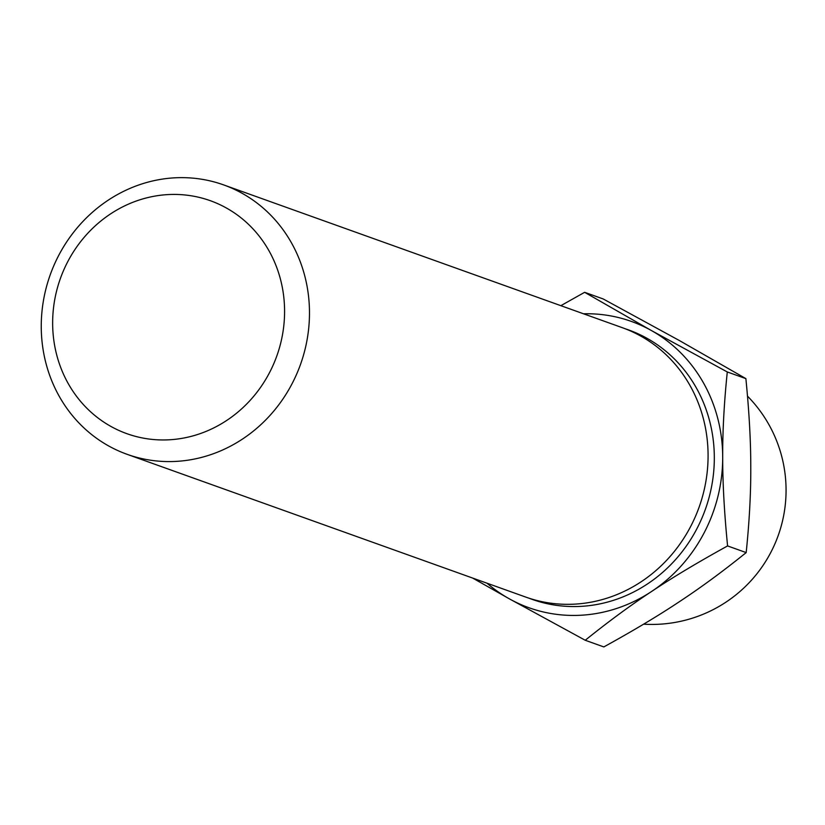 <?xml version="1.0" encoding="UTF-8"?>
<svg xmlns="http://www.w3.org/2000/svg" width="825" height="825" viewBox="0 0 825 825"><rect width="100%" height="100%" fill="white"/><g stroke="black" fill="none" stroke-linecap="round" stroke-linejoin="round"><path stroke-width="1.24" d="M583.523 313.789A152.037 141.23 109.7 0 1 651.224 330.443L584.636 292.308L560.866 305.673M472.673 578.077L509.19 598.744A152.037 141.23 109.7 0 1 487.039 583.223M722.7 457.256C722.566 431.423 724.092 402.992 727.289 371.962L651.224 330.443A152.037 141.23 109.7 0 1 722.7 457.256A152.037 141.23 109.7 0 1 651.688 591.412A152.037 141.23 109.7 0 1 509.19 598.744L585.245 640.262C608.334 621.648 630.486 605.364 651.688 591.412C672.705 577.387 698.002 562.227 727.588 545.933C724.288 512.583 722.659 483.027 722.7 457.256M52.645 323.163A123.729 114.933 109.7 0 1 226.411 208.013A123.729 114.933 109.7 0 1 226.782 420.399A123.729 114.933 109.7 0 1 52.645 323.163M41.25 326.514A143.096 132.918 109.7 0 1 223.606 184.893A143.096 132.918 109.7 0 1 300.506 364.423A143.096 132.918 109.7 0 1 127.122 454.327A143.096 132.918 109.7 0 1 41.25 326.514M223.606 184.893L622.215 327.649A143.096 132.918 109.7 0 1 699.105 507.179A143.096 132.918 109.7 0 1 525.731 597.073L127.122 454.327M585.245 640.262L603.838 646.924C633.425 630.63 658.732 615.481 679.748 601.456C700.951 587.503 723.092 571.209 746.182 552.595L727.588 545.933M584.636 292.308L603.23 298.97L679.295 340.488L745.882 378.623C749.183 411.974 750.812 441.53 750.771 467.301C750.905 493.133 749.378 521.565 746.182 552.595M727.289 371.962L745.882 378.623M625.319 328.804A143.096 132.918 109.7 0 1 705.344 509.407A143.096 132.918 109.7 0 1 528.856 598.146M643.613 624.174A134.155 134.155 0 0 0 747.502 396.144"/></g></svg>
